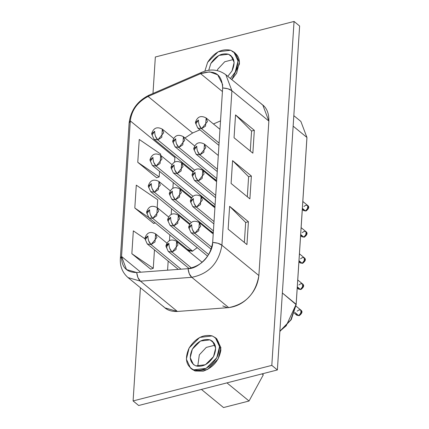 <?xml version="1.0" encoding="UTF-8"?>
<svg xmlns="http://www.w3.org/2000/svg" width="429" height="429" viewBox="0 0 429 429"><rect width="100%" height="100%" fill="white"/><g stroke="black" fill="none" stroke-linecap="round" stroke-linejoin="round"><path stroke-width="0.64" d="M150.783 269.23L131.853 253.711L133.333 230.856L144.863 238.722L133.333 230.856L131.853 253.711L150.783 269.23M130.314 120.919L129.113 123.064L130.314 120.919L121.546 256.462L130.314 120.919L174.876 157.459L130.314 120.919C131.703 109.829 137.623 101.673 148.064 96.45C137.537 102.032 131.623 110.189 130.314 120.919M261.417 104.032C266.516 107.234 268.999 112.913 268.86 121.058L258.869 275.547C257.942 283.896 254.628 291.06 248.938 297.029C243.329 303.083 236.594 306.612 228.732 307.614L177.397 311.459L164.967 307.877L128.014 277.579C122.447 272.656 119.895 266.334 120.351 258.612L121.546 256.462L140.739 272.201L121.546 256.462L126.512 269.573L136.679 272.506L137.945 277.617L140.444 281.156L177.397 311.459L228.732 307.614C245.667 304.225 255.711 293.538 258.869 275.547L268.86 121.058L262.795 105.035L225.842 74.732L231.907 90.76L268.86 121.058L231.907 90.76L225.842 74.732C218.458 69.412 210.43 68.608 201.759 72.324L200.622 73.665L148.064 96.45L149.201 95.104L148.064 96.45L192.626 132.99L148.064 96.45L200.622 73.665L201.759 72.324L149.201 95.104C137.393 100.938 130.7 110.258 129.113 123.064L120.351 258.612L121.546 256.462C121.53 267.197 126.571 272.544 136.679 272.506L188.015 268.661C198.273 269.155 212.94 253.936 212.671 242.417L222.662 87.934C227.064 88.267 230.148 89.211 231.907 90.76L227.938 88.776L222.662 87.934L222.592 84.443L217.701 74.823L209.625 71.863L200.622 73.665C214.58 69.31 221.927 74.067 222.662 87.934L212.671 242.417L217.948 243.264L221.916 245.243L231.907 90.76L221.916 245.243L258.869 275.547L221.916 245.243C220.157 243.693 217.074 242.755 212.671 242.417C210.087 257.143 201.871 265.889 188.015 268.661C188.642 273.005 189.897 275.89 191.779 277.311C208.714 273.927 218.758 263.234 221.916 245.243C218.758 263.234 208.714 273.927 191.779 277.311L228.732 307.614L191.779 277.311L140.444 281.156L191.779 277.311L189.28 273.772L188.015 268.661L136.679 272.506C137.307 276.85 138.562 279.735 140.444 281.156L128.014 277.579L140.444 281.156L177.397 311.459C171.327 311.685 166.709 310.049 163.546 306.553M167.583 270.19L168.173 261.084L167.583 270.19M169.498 240.562L169.863 234.915L169.498 240.562M171.192 214.393L171.557 208.751L171.192 214.393M172.882 188.229L173.252 182.582L172.882 188.229M174.576 162.06L174.962 156.435L174.576 162.06M153.738 223.525L134.813 208.006L136.288 185.151L157.706 199.758L136.288 185.151L134.813 208.006L153.738 223.525M156.692 177.821L137.768 162.301L139.243 139.446L160.661 154.054L139.243 139.446L137.768 162.301L156.692 177.821M184.942 137.982L192.626 132.99L199.952 129.815L192.626 132.99L184.942 137.982M213.449 123.965L220.533 120.892L213.449 123.965M222.431 91.549L200.622 73.665L222.431 91.549M246.943 244.584L228.142 229.172L229.622 206.317L248.418 221.734L246.943 244.584L248.418 221.734L245.656 222.442L229.622 206.317L228.142 229.172L246.943 244.584M249.898 198.879L231.097 183.467L232.577 160.612L251.373 176.029L249.898 198.879L251.373 176.029L248.611 176.737L232.577 160.612L231.097 183.467L249.898 198.879M252.853 153.174L234.052 137.757L235.532 114.908L254.333 130.325L252.853 153.174L254.333 130.325L251.566 131.033L235.532 114.908L234.052 137.757L252.853 153.174M250.273 151.062L251.566 131.033L254.333 130.325L235.532 114.908L251.566 131.033L250.273 151.062M247.319 196.766L248.611 176.737L251.373 176.029L232.577 160.612L248.611 176.737L247.319 196.766M244.358 242.471L245.656 222.442L248.418 221.734L229.622 206.317L245.656 222.442L244.358 242.471M156.596 177.74L159.18 176.909L137.768 162.301L159.18 176.909L159.54 171.343L159.18 176.909L156.596 177.74M160.58 155.277L160.661 154.054L160.58 155.277M153.641 223.445L155.244 222.93L153.641 223.445M148.439 217.305L134.813 208.006L148.439 217.305M157.196 207.609L157.706 199.758L157.196 207.609M150.686 269.149L153.271 268.318L131.853 253.711L153.271 268.318L154.467 249.844L153.271 268.318L150.686 269.149M271.809 365.379L294.053 21.45L155.341 57.003L152.981 93.468L155.341 57.003L294.053 21.45L271.809 365.379L277.381 369.948L299.619 26.019L294.053 21.45L299.619 26.019L277.381 369.948L271.809 365.379L133.097 400.933L271.809 365.379M140.417 287.746L133.097 400.933L140.417 287.746M232.062 51.394C237.317 53.781 239.763 58.022 239.393 64.114L231.789 79.606L236.615 73.252L239.403 62.114L235.258 53.185L234.534 52.649M190.503 368.055L186.352 359.132L189.141 347.989L199.726 337.425L212.194 335.912L215.39 337.703L219.541 346.627L216.752 357.77L206.167 368.334L193.699 369.846L195.088 370.988L190.503 368.055L191.892 369.197L195.088 370.988L207.561 369.476L218.141 358.912L220.93 347.769L216.784 338.846L216.06 338.304L220.919 349.769C219.192 360.376 213.299 367.508 203.228 371.16L195.088 370.988L191.221 368.597M216.683 180.443L213.572 178.378L214.538 179.595L216.683 180.443M193.114 171.691L192.535 170.849L193.114 171.691M202.29 169.128L201.887 169.691L202.29 169.128M214.988 206.612L211.878 204.542L212.848 205.759L214.988 206.612M191.425 197.86L190.846 197.013L191.425 197.86M200.6 195.297L200.198 195.86L200.6 195.297M213.299 232.775L210.189 230.711L211.154 231.928L213.299 232.775M189.731 224.024L189.151 223.182L189.731 224.024M198.906 221.461L198.504 222.024L198.906 221.461M192.396 251.249L187.462 249.346L188.428 250.563L192.396 251.249L197.217 247.63L192.396 251.249M138.669 405.502L133.097 400.933L138.669 405.502L277.381 369.948L138.669 405.502M230.668 50.252L233.864 52.043L238.015 60.972L235.221 72.11L230.394 78.464L235.221 72.11C239.924 61.567 238.406 54.279 230.668 50.252C221.755 48.386 214.071 52.408 207.615 62.334L204.858 71.182L207.615 62.334L218.2 51.764L230.668 50.252M228.512 54.215C234.443 57.298 235.607 62.886 232.003 70.967L227.788 76.324L232.003 70.967L234.143 62.43L230.958 55.588L228.512 54.215L232.786 57.722L228.512 54.215L218.951 55.373L210.837 63.471L208.719 70.313L210.837 63.471C215.787 55.867 221.675 52.778 228.512 54.215M212.194 335.912C203.282 334.041 195.597 338.068 189.141 347.989C184.443 358.531 185.961 365.819 193.699 369.846C202.611 371.718 210.296 367.691 216.752 357.77C221.45 347.222 219.932 339.94 212.194 335.912M210.038 339.87C215.969 342.959 217.133 348.546 213.529 356.628C208.58 364.232 202.686 367.321 195.855 365.889C189.924 362.8 188.76 357.212 192.364 349.131C197.313 341.522 203.207 338.438 210.038 339.87L214.312 343.377L210.038 339.87L200.477 341.028L192.364 349.131L190.224 357.673L193.404 364.511L195.855 365.889L205.416 364.725L213.529 356.628L215.669 348.085L212.489 341.243L210.038 339.87M279.869 331.429L291.243 319.653L296.149 304.638L306.939 137.811L296.149 304.638L282.357 292.975L296.144 304.284L290.841 319.793L279.885 331.183L286.213 325.767L296.144 304.284L306.933 137.457L293.146 126.153L306.933 137.457L300.868 121.434L293.822 115.653M249.045 401.008L226.936 382.877L249.045 401.008L263.283 374.882L262.055 373.879L263.283 374.882L262.618 373.734L263.283 374.882L249.045 401.008L223.52 407.55L249.045 401.008M201.41 389.419L223.52 407.55L201.41 389.419M217.122 70.549L217.798 69.182L224.726 61.76L233.591 59.475L224.726 61.76L217.798 69.182L217.122 70.549M197.737 366.334L199.324 354.837L206.258 347.42L215.117 345.136L206.258 347.42L199.324 354.837L197.737 366.334M173.085 142.659L175.734 138.771L172.683 141.318M175.734 138.771L172.673 141.479M175.718 138.996C175.756 142.605 176.796 145.42 178.839 147.453L184.733 140.321L183.414 136.728L182.813 144.825L178.839 147.453L216.801 178.582L178.839 147.453L175.059 146.798L178.839 147.453L176.496 143.785M152.048 135.13L154.703 131.236L151.651 133.784M154.703 131.242L151.635 133.95M154.687 131.467C154.724 135.071 155.765 137.891 157.802 139.918L163.701 132.792L162.323 129.15L161.776 137.296L157.802 139.918L194.61 170.104L157.802 139.918L154.043 139.28L157.802 139.918L155.459 136.25M195.817 123.911L198.471 120.023L195.42 122.565M198.471 120.023L195.404 122.732L197.796 128.051L201.571 128.7L219.096 143.072L201.571 128.7L197.812 128.062L218.946 145.393M198.455 120.249C198.493 123.858 199.533 126.673 201.571 128.7L207.47 121.573L206.145 117.98L205.545 126.078L201.571 128.7L199.228 125.032M171.391 168.828L174.045 164.94L170.994 167.482M174.045 164.934L174.029 165.165C174.067 168.769 175.107 171.589 177.145 173.616L183.044 166.49L181.665 162.848L181.118 170.994L177.145 173.616L215.111 204.751L177.145 173.616L173.386 172.978L177.145 173.616L174.801 169.948M150.359 161.293L153.008 157.405L149.957 159.953M153.008 157.405L149.946 160.114M152.338 165.433L156.113 166.087L162.006 158.955L160.687 155.362L160.087 163.46L156.113 166.087L192.921 196.273L156.113 166.087L152.333 165.433L191.586 197.624M194.128 150.075L196.777 146.187L193.726 148.734M196.777 146.187L193.715 148.895L196.112 154.22L199.882 154.869L217.406 169.241L199.882 154.869L196.101 154.215L217.256 171.562M196.761 146.418C196.798 150.021 197.839 152.837 199.882 154.869L205.775 147.737L204.456 144.144L203.855 152.247L199.882 154.869L197.533 151.201M169.702 194.991L172.351 191.103L169.299 193.651M172.351 191.103L169.289 193.811L171.675 199.131L175.456 199.785L213.417 230.915L175.456 199.785L171.675 199.131L212.537 232.636M172.335 191.329C172.372 194.938 173.413 197.753 175.456 199.785L181.349 192.653L180.03 189.06L179.429 197.158L175.456 199.785L173.107 196.117M148.665 187.462L151.319 183.574L148.268 186.116M150.649 191.602L154.419 192.251L160.317 185.124L158.939 181.483L158.392 189.629L154.419 192.251L191.227 222.436L154.419 192.251L150.643 191.597L189.897 223.788M192.433 176.244L195.088 172.356L192.036 174.898M195.088 172.356L192.02 175.064L194.412 180.384L198.187 181.033L215.712 195.404L198.187 181.033L194.412 180.378M195.072 172.581C195.109 176.19 196.15 179.006 198.187 181.033L204.086 173.906L202.761 170.313L202.161 178.41L198.187 181.033L195.844 177.365M168.007 221.16L170.662 217.267L167.61 219.814M170.662 217.267L167.594 219.98L169.986 225.295L173.761 225.949L208.666 254.569L173.761 225.949L169.986 225.295L207.631 256.172M170.645 217.498C170.683 221.101 171.723 223.922 173.761 225.949L179.66 218.822L178.335 215.224L177.735 223.327L173.761 225.949L171.418 222.281M146.97 213.626L149.624 209.738L146.573 212.285M149.624 209.738L146.562 212.446L148.96 217.771M149.608 209.969C149.646 213.572 150.686 216.388 152.729 218.42L158.623 211.288L157.304 207.695L156.703 215.792L152.729 218.42L192.669 251.174L152.729 218.42L148.949 217.766L152.729 218.42L150.381 214.752M190.739 202.408L193.393 198.52L190.342 201.067M193.393 198.52L190.331 201.228L192.728 206.553M193.377 198.75C193.415 202.354 194.455 205.169 196.498 207.202L202.391 200.07L201.072 196.477L200.472 204.574L196.498 207.202L214.023 221.573L196.498 207.202L192.718 206.547L196.498 207.202L194.149 203.534M166.313 247.324L168.967 243.436C165.857 244.471 165.176 245.892 166.924 247.705M168.967 243.436L165.905 246.144L168.291 251.464L172.072 252.118L191.522 268.066L172.072 252.118L168.291 251.464L189.119 268.543M168.951 243.661C168.988 247.27 170.029 250.086 172.072 252.118L177.965 244.986L176.646 241.393L176.046 249.49L172.072 252.118L169.723 248.45M145.281 239.795L147.935 235.907L144.884 238.449M147.935 235.907L144.868 238.615L147.26 243.929L151.035 244.584L181.027 269.181L151.035 244.584L147.254 243.929L178.298 269.385M147.919 236.132C147.957 239.736 148.997 242.557 151.035 244.584L156.934 237.457L155.609 233.864L155.008 241.961L151.035 244.584L148.691 240.916M189.05 228.577L191.699 224.683L188.653 227.231M191.699 224.689L188.637 227.397M211.202 249.26L191.028 232.716L194.804 233.365L200.702 226.239L199.324 222.597L198.777 230.743L194.804 233.365L211.824 247.324L194.804 233.365L191.023 232.711M174.029 165.165L170.978 167.648M152.992 157.636C153.03 161.24 154.07 164.055 156.113 166.087L153.764 162.419M151.319 183.569L148.252 186.283M151.303 183.8C151.34 187.403 152.381 190.224 154.419 192.251L152.075 188.583M191.688 224.914C191.725 228.518 192.766 231.338 194.804 233.365L192.46 229.697M222.758 305.936L227.472 307.711M294.337 313.202L296.868 315.277L298.729 315.583L294.664 312.248L298.729 315.583L300.697 314.296L300.992 310.199L301.684 311.904L298.841 315.551L296.841 315.256L296.149 313.551M297.141 311.148L298.992 309.899L300.992 310.199L296.015 306.118M297.222 288.015L298.557 289.114L300.423 289.419L297.297 286.856L300.423 289.419L302.386 288.132L302.681 284.03L303.378 285.741L300.531 289.387L298.536 289.092L297.839 287.382M298.831 284.985L300.681 283.735L302.681 284.03L297.742 279.981M298.916 261.851L300.252 262.945L302.113 263.25L298.992 260.687L302.113 263.25L304.081 261.963L304.375 257.867L305.067 259.572L302.225 263.218L300.225 262.923L299.533 261.218M300.525 258.821L302.375 257.566L304.375 257.867L299.437 253.818M300.606 235.682L301.946 236.781L303.807 237.087L300.681 234.524L303.807 237.087L305.775 235.8L306.065 231.698L306.762 233.408L303.92 237.055L301.919 236.76L301.222 235.049M302.214 232.652L304.064 231.403L306.065 231.698L301.126 227.649M302.3 209.518L303.635 210.612L305.502 210.918L302.375 208.355L305.496 210.918L307.464 209.631L307.759 205.534L308.451 207.239L305.609 210.886L303.609 210.591L302.917 208.885M303.909 206.488L305.759 205.239L307.759 205.534L302.82 201.485M233.864 52.043L235.258 53.185M215.39 337.703L216.784 338.846M172.689 141.168C174.539 135.425 178.094 133.928 183.355 136.679L194.584 145.887M215.921 180.303L175.059 146.798L172.673 141.463M151.657 133.633C153.507 127.896 157.062 126.399 162.323 129.15L173.589 138.39M193.281 171.455L154.027 139.269L151.635 133.934M195.426 122.421C197.276 116.677 200.831 115.181 206.092 117.932L219.986 129.327M170.999 167.331C172.849 161.594 176.405 160.097 181.665 162.848L192.889 172.05M214.227 206.472L173.37 172.962L170.978 167.632M149.962 159.803C151.812 154.059 155.368 152.563 160.628 155.314L171.895 164.554M193.731 148.584C195.581 142.841 199.136 141.35 204.397 144.096L218.297 155.491M169.305 193.5C171.155 187.757 174.71 186.261 179.971 189.012L191.2 198.219M148.273 185.966C150.123 180.228 153.679 178.732 158.939 181.483L170.206 190.723M192.042 174.753C193.892 169.01 197.447 167.514 202.708 170.265L216.602 181.66M215.562 197.726L194.412 180.384M167.616 219.664C169.466 213.926 173.021 212.43 178.282 215.181L189.505 224.383M146.579 212.135C148.429 206.392 151.984 204.896 157.245 207.647L168.511 216.886M189.811 251.271L148.949 217.766M190.347 200.917C192.197 195.174 195.753 193.683 201.013 196.428L214.913 207.824M213.873 223.895L192.718 206.547M165.921 245.833C167.771 240.09 171.327 238.594 176.587 241.345L202.145 262.301M144.889 238.299C146.739 232.561 150.295 231.065 155.555 233.816L166.822 243.055M188.658 227.08C190.508 221.343 194.064 219.846 199.324 222.597L213.218 233.993M149.946 160.103L152.333 165.433M148.252 186.266L150.643 191.597M188.637 227.381L191.028 232.716M296.841 315.256L299.195 315.69C302.15 313.401 302.751 311.567 300.992 310.199M298.536 289.092L300.885 289.527C303.845 287.232 304.445 285.403 302.681 284.03M300.225 262.923L302.579 263.358C305.534 261.068 306.134 259.234 304.375 257.867M301.919 236.76L304.268 237.194C307.228 234.899 307.829 233.07 306.065 231.698M303.609 210.591L305.963 211.025C308.923 208.735 309.518 206.907 307.759 205.534"/></g></svg>
